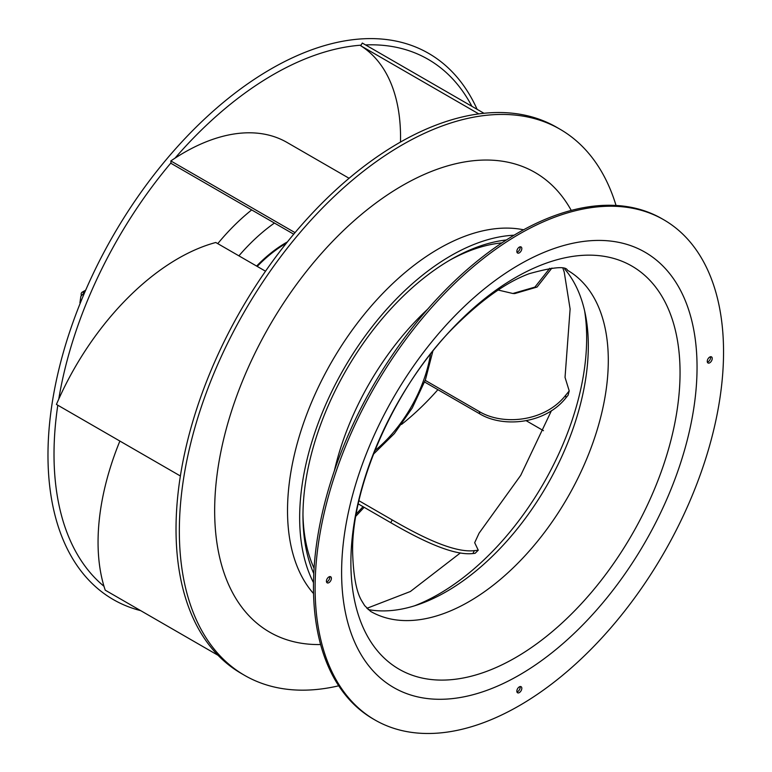 <?xml version="1.0" encoding="UTF-8"?>
<svg xmlns="http://www.w3.org/2000/svg" width="772" height="772" viewBox="0 0 772 772"><rect width="100%" height="100%" fill="white"/><g stroke="black" fill="none" stroke-linecap="round" stroke-linejoin="round"><path stroke-width="1.16" d="M81.205 295.705L81.205 293.379A16.55 9.553 60 0 1 81.957 292.318L84.862 292.057M85.682 290.166L81.957 292.318M84.737 292.347A14.832 8.56 -120 0 0 84.273 292.588L80.848 296.39L79.912 302.836M477.125 109.334A315.343 182.067 120 0 0 464.068 86.242A315.343 182.067 120 0 0 159.476 167.842A315.343 182.067 120 0 0 77.847 566.687A315.343 182.067 120 0 0 140.668 610.633M119.872 441.063A206.066 118.975 120 0 0 103.979 586.276A206.066 118.975 120 0 0 105.224 590.165L218.051 655.312M437.888 389.686A202.94 117.17 -60 0 1 401.565 424.407M483.967 113.281L362.309 43.049L360.698 45.722A202.94 117.17 -60 0 1 400.494 142.058M349.079 178.274L287.02 142.444A206.066 118.975 120 0 0 175.003 158.163A206.066 118.975 120 0 0 170.834 160.933L171.037 163.355L293.736 234.196M265.52 271.213L215.784 242.495A206.066 118.975 120 0 0 58.768 399.076A206.066 118.975 120 0 0 56.424 404.422L180.378 475.986M251.691 209.916A162.342 93.73 120 0 0 217.762 243.634M549.809 268.26L534.899 287.107L512.849 293.495L514.799 293.563L537.051 287.049L551.932 268.038M360.698 45.722L478.785 113.899M512.849 293.495L498.152 290.04M559.989 129.204L556.68 127.293A315.343 182.067 120 0 0 263.262 274.494A315.343 182.067 120 0 0 205.902 640.615A315.343 182.067 120 0 0 241.337 673.483L244.647 675.394A315.343 182.067 -60 0 1 209.212 642.526A315.343 182.067 -60 0 1 266.581 276.405A315.343 182.067 -60 0 1 559.989 129.204A315.343 182.067 -60 0 1 595.424 162.072A315.343 182.067 -60 0 1 616.037 205.458M338.705 685.806A315.343 182.067 -60 0 1 244.647 675.394M313.49 582.628A213.873 123.481 -60 0 1 343.955 368.601A213.873 123.481 -60 0 1 514.065 235.209M506.364 239.976A209.183 120.779 120 0 0 346.29 369.962A209.183 120.779 120 0 0 313.77 573.577M569.215 390.902A211.403 122.053 -60 0 1 568.086 395.235A206.066 118.975 -60 0 1 565.992 397.763C545.293 424.089 503.103 428.035 479.73 413.84L479.315 411.572C502.948 425.777 544.742 421.85 565.567 395.389A202.94 117.17 120 0 0 569.215 390.902L565.036 377.383L570.112 309.022L564.236 272.12L563.01 268.569M478.264 550.204A211.403 122.053 -60 0 1 475.07 553.331A206.066 118.975 -60 0 1 472.869 553.543C451.041 556.091 414.303 536.279 390.777 522.692L392.215 519.932C415.992 533.626 452.334 553.283 474.375 550.639A202.94 117.17 120 0 0 478.264 550.204L474.683 542.697L479.084 533.172L520.724 475.349L551.44 410.685M304.699 535.585L303.975 535.064M304.351 538.2L305.229 538.914M358.305 503.942L390.777 522.692M392.215 519.932L359.009 500.758M526.195 420.711L543.469 430.689M424.6 382.015L479.73 413.84M479.315 411.572L425.227 380.345M295.039 232.642L170.834 160.933M238.905 255.841A146.178 84.399 -60 0 1 274.427 223.05M287.416 241.906A113.021 65.253 120 0 0 256.613 266.07M723.547 351.955A288.805 166.742 -60 0 1 597.48 642.593A288.805 166.742 -60 0 1 374.931 719.967A288.805 166.742 -60 0 1 315.111 587.762A288.805 166.742 -60 0 1 441.179 297.123A288.805 166.742 -60 0 1 663.727 219.75A288.805 166.742 -60 0 1 723.547 351.955M663.727 219.75L662.077 218.794A288.805 166.742 120 0 0 439.519 296.158A288.805 166.742 120 0 0 313.461 586.807A288.805 166.742 120 0 0 373.272 719.012L374.931 719.967M710.462 356.76A3.513 2.026 -60 0 1 708.088 361.836A3.513 2.026 -60 0 1 707.364 362.126M520.048 686.569A3.513 2.026 -60 0 1 520.154 687.341A3.513 2.026 -60 0 1 516.951 691.934M329.634 576.636A3.513 2.026 -60 0 1 327.26 581.702A3.513 2.026 -60 0 1 326.537 582.001M520.048 246.818A3.513 2.026 -60 0 1 520.154 247.59A3.513 2.026 -60 0 1 516.951 252.183M709.748 362.792A3.513 2.026 120 0 0 712.035 359.694A3.513 2.026 120 0 0 711.504 356.876A3.513 2.026 120 0 0 709.748 357.05A3.513 2.026 120 0 0 707.451 360.148A3.513 2.026 120 0 0 707.992 362.965A3.513 2.026 120 0 0 709.748 362.792M516.844 691.162A3.513 2.026 120 0 0 517.568 692.773A3.513 2.026 120 0 0 520.28 691.837A3.513 2.026 120 0 0 521.814 688.296A3.513 2.026 120 0 0 521.081 686.694A3.513 2.026 120 0 0 518.379 687.63A3.513 2.026 120 0 0 516.844 691.162M328.911 576.925A3.513 2.026 120 0 0 326.614 580.023A3.513 2.026 120 0 0 327.154 582.831A3.513 2.026 120 0 0 328.911 582.657A3.513 2.026 120 0 0 331.207 579.569A3.513 2.026 120 0 0 330.667 576.752A3.513 2.026 120 0 0 328.911 576.925M521.814 248.545A3.513 2.026 120 0 0 521.081 246.944A3.513 2.026 120 0 0 518.379 247.88A3.513 2.026 120 0 0 516.844 251.411A3.513 2.026 120 0 0 517.568 253.023A3.513 2.026 120 0 0 520.28 252.087A3.513 2.026 120 0 0 521.814 248.545M564.708 269.042A200.604 115.819 -60 0 1 588.322 345.904A200.604 115.819 -60 0 1 513.573 533.356A200.604 115.819 -60 0 1 368.109 609.562M302.971 514.885A203.007 117.209 120 0 0 314.069 568.26M501.916 242.89A203.007 117.209 120 0 0 450.153 259.971M286.402 243.17A112.944 65.205 120 0 0 257.211 266.417M430.515 354.126A101.238 58.45 -60 0 1 374.69 450.809M103.979 586.276A309.939 178.94 -60 0 1 83.376 563.849A309.939 178.94 -60 0 1 57.803 405.223M365.552 44.921A309.939 178.94 -60 0 1 462.959 91.627A309.939 178.94 -60 0 1 471.895 106.324M363.023 506.673A309.939 178.94 -60 0 1 356.355 513.824M175.003 158.163A309.939 178.94 -60 0 1 361.113 45.172M58.768 399.076A309.939 178.94 -60 0 1 170.988 162.853M571.251 210.418A265.385 153.223 120 0 0 564.834 200.131A265.385 153.223 120 0 0 308.491 268.82A265.385 153.223 120 0 0 239.802 604.476A265.385 153.223 120 0 0 320.612 644.543M523.561 229.786A213.873 123.481 120 0 0 335.723 354.985A213.873 123.481 120 0 0 307.777 586.257A213.873 123.481 120 0 0 313.548 593.562M584.645 310.991A209.183 120.779 -60 0 1 414.41 605.856M474.375 550.639L472.869 553.543M565.567 395.389L565.992 397.763M341.61 572.467A251.334 145.107 120 0 0 519.324 675.075A251.334 145.107 120 0 0 697.048 367.25A251.334 145.107 120 0 0 519.324 264.642A251.334 145.107 120 0 0 341.61 572.467M350.884 562.653A232.758 134.386 120 0 0 515.464 657.676A232.758 134.386 120 0 0 680.055 372.606A232.758 134.386 -60 0 0 515.464 277.582A232.758 134.386 -60 0 0 350.884 562.653M567.507 270.287A196.928 113.696 -60 0 1 608.297 360.437A196.928 113.696 120 0 1 522.335 558.61A196.928 113.696 120 0 1 370.589 611.376L364.664 605.634L362.068 601.417C356.548 592.674 353.422 576.568 352.659 553.09C350.835 487.402 395.399 384.263 455.905 325.273C482.529 299.092 506.963 281.905 529.187 273.703C553.109 267.025 565.886 265.886 567.507 270.287M334.353 470.843A199.272 115.047 -60 0 1 427.688 309.167M80.973 301.37L79.371 305.345M373.32 454.303L394.376 433.575L412.229 408.021L425.43 379.785L432.851 351.183M355.96 516.111L364.143 507.32M460.373 552.935L410.376 591.506L366.854 608.326"/></g></svg>
